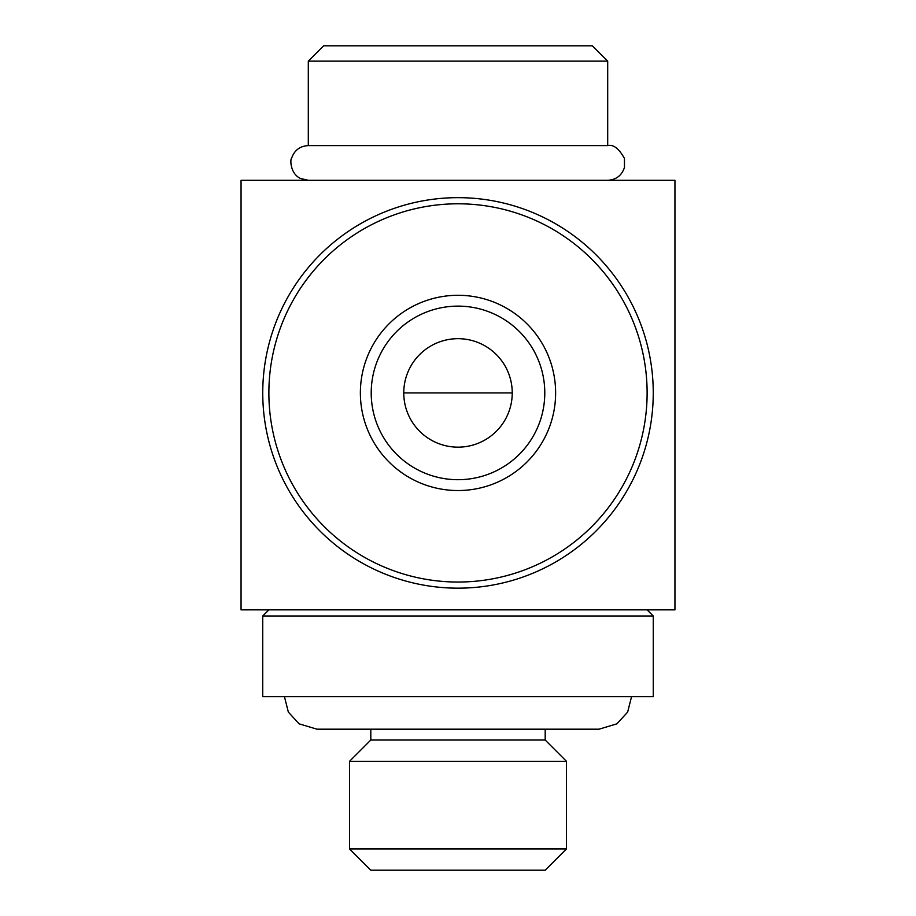 <?xml version="1.0" encoding="UTF-8"?>
<svg xmlns="http://www.w3.org/2000/svg" width="916" height="916" viewBox="0 0 916 916"><rect width="100%" height="100%" fill="white"/><g stroke="black" fill="none" stroke-linecap="round" stroke-linejoin="round"><path stroke-width="1.37" d="M458 447.157A54.239 54.239 0 0 0 504.968 365.793A54.239 54.239 0 0 0 411.032 365.793A54.239 54.239 0 0 0 458 447.157M458 588.164A195.257 195.257 0 0 0 627.094 295.284A195.257 195.257 0 0 0 288.906 295.284A195.257 195.257 0 0 0 458 588.164M458 582.038A189.12 189.12 0 0 0 621.781 298.353A189.12 189.12 0 0 0 294.219 298.353A189.12 189.12 0 0 0 458 582.038M458 490.541A97.623 97.623 0 0 0 542.547 344.107A97.623 97.623 0 0 0 373.453 344.107A97.623 97.623 0 0 0 458 490.541M674.943 609.861L241.057 609.861L241.057 180.303L674.943 180.303L674.943 609.861M308.303 61.143L607.697 61.143L592.354 45.8L323.646 45.8L308.303 61.143L308.303 145.598C299.898 146.091 294.322 150.327 291.586 158.296C290.04 159.041 290.132 173.857 300.597 178.506L308.303 180.303M607.697 61.143L607.697 145.598L308.303 145.598M653.257 615.999L262.743 615.999L262.743 696.641L653.257 696.641L653.257 615.999L647.12 609.861M545.192 729.182L545.192 740.036L370.808 740.036L349.523 761.31L349.523 848.914L566.477 848.914L566.477 761.31L349.523 761.31M566.477 848.914L545.192 870.2L370.808 870.2L349.523 848.914M458 479.698A86.78 86.78 0 0 0 533.158 349.523A86.78 86.78 0 0 0 382.842 349.523A86.78 86.78 0 0 0 458 479.698M403.761 392.918L512.239 392.918M607.697 180.303C616.228 179.788 621.827 175.46 624.483 167.342L624.449 158.445C618.907 148.506 613.319 144.224 607.697 145.598M268.88 609.861L262.743 615.999M631.559 696.641L627.655 712.098L616.88 723.846L599.018 729.182L316.982 729.182L299.12 723.846L288.345 712.098L284.441 696.641M370.808 729.182L370.808 740.036M545.192 740.036L566.477 761.31"/></g></svg>
